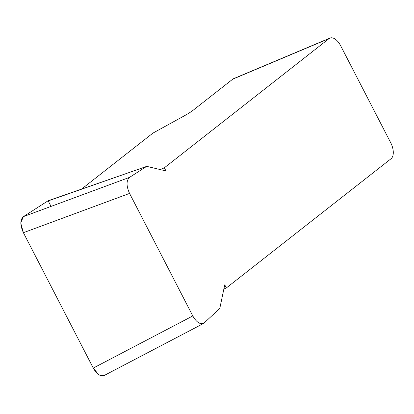 <?xml version="1.0" encoding="UTF-8"?>
<svg xmlns="http://www.w3.org/2000/svg" width="414" height="414" viewBox="0 0 414 414"><rect width="100%" height="100%" fill="white"/><g stroke="black" fill="none" stroke-linecap="round" stroke-linejoin="round"><path stroke-width="0.62" d="M104.199 375.488C100.483 376.756 96.835 374.282 93.259 368.072L192.8 315.944C196.376 322.154 200.024 324.623 203.74 323.36L219.798 308.404L224.745 284.822L226.354 287.942L223.922 288.972M160.265 169.528L164.348 167.805L165.962 170.93L146.737 166.366L48.961 200.645M81.594 189.069L152.937 133.101L184.251 115.858A16.312 1.992 -27.3 0 0 192.95 110.388L232.74 79.172A13.051 6.976 -112.8 0 1 233.62 78.655L329.927 38.088A13.051 6.976 67.2 0 1 340.624 45.695L390.749 142.814A13.051 6.976 67.2 0 1 391.059 158.738L226.354 287.942M329.927 38.088A13.051 6.976 67.2 0 0 329.052 38.6L164.348 167.805M93.259 368.072L23.391 232.699C20.043 225.175 20.048 219.813 23.417 216.62L129.592 177.337L146.54 166.464L48.138 200.754L23.417 216.62L20.7 222.929L23.422 232.761L93.228 368.01L98.925 374.986L104.488 375.338M129.592 177.337C126.223 180.535 126.213 185.896 129.561 193.421L23.391 232.699M192.8 315.944L129.561 193.421M51.046 206.395L48.138 200.754L23.412 216.625M329.052 38.6L232.74 79.172M104.323 375.426L203.864 323.298"/></g></svg>
